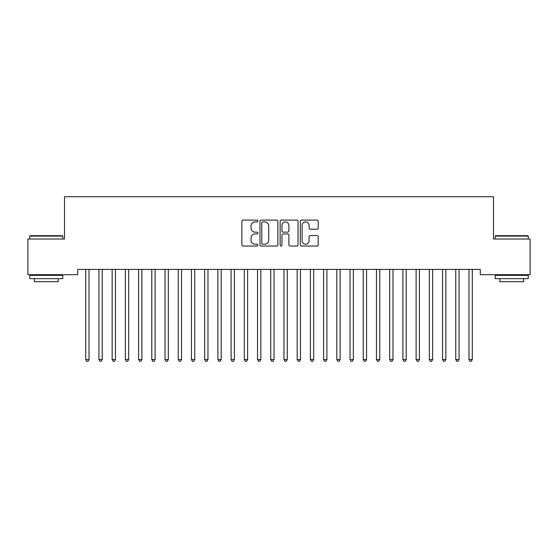 <?xml version="1.0" encoding="UTF-8"?>
<svg xmlns="http://www.w3.org/2000/svg" width="558" height="558" viewBox="0 0 558 558"><rect width="100%" height="100%" fill="white"/><g stroke="black" fill="none" stroke-linecap="round" stroke-linejoin="round"><path stroke-width="0.84" d="M257.859 220.996A0.907 0.907 0 0 0 256.945 220.089L243.162 220.089A1.297 1.297 0 0 0 241.865 221.386L241.865 244.739A1.297 1.297 0 0 0 243.162 246.036L256.945 246.036A0.907 0.907 0 0 0 257.859 245.129A0.907 0.907 0 0 0 256.945 244.216L255.166 244.216A4.15 4.15 0 0 1 251.009 240.066L251.009 238.12A4.15 4.15 0 0 1 255.166 233.969L256.945 233.969A0.907 0.907 0 0 0 257.859 233.063A0.907 0.907 0 0 0 256.945 232.156L255.166 232.156A4.15 4.15 0 0 1 251.009 228.006L251.009 226.06A4.15 4.15 0 0 1 255.166 221.903L256.945 221.903A0.907 0.907 0 0 0 257.859 220.996M316.909 229.233A1.297 1.297 0 0 0 318.206 227.936L318.206 221.386A1.297 1.297 0 0 0 316.909 220.089L301.606 220.089A1.297 1.297 0 0 0 300.309 221.386L300.309 244.739A1.297 1.297 0 0 0 301.606 246.036L316.909 246.036A1.297 1.297 0 0 0 318.206 244.739L318.206 236.822A1.297 1.297 0 0 0 316.909 235.525L310.36 235.525A1.297 1.297 0 0 0 309.062 236.822L309.062 240.749A3.467 3.467 0 0 1 305.596 244.216A3.467 3.467 0 0 1 302.122 240.749L302.122 225.376A3.467 3.467 0 0 1 305.596 221.903A3.467 3.467 0 0 1 309.062 225.376L309.062 227.936A1.297 1.297 0 0 0 310.36 229.233L316.909 229.233M480.278 269.402L77.722 269.402L77.722 274.689L27.9 274.689L27.9 239.012L64.505 239.012L64.505 196.716L493.495 196.716L493.495 239.012L530.1 239.012L530.1 274.689L480.278 274.689L480.278 269.402M277.863 221.386A1.297 1.297 0 0 0 276.566 220.089L261.263 220.089A1.297 1.297 0 0 0 259.965 221.386L259.965 244.739A1.297 1.297 0 0 0 261.263 246.036L276.566 246.036A1.297 1.297 0 0 0 277.863 244.739L277.863 221.386M281.434 220.089L296.737 220.089A1.297 1.297 0 0 1 298.035 221.386L298.035 244.739A1.297 1.297 0 0 1 296.737 246.036L290.188 246.036A1.297 1.297 0 0 1 288.891 244.739L288.891 235.267A1.297 1.297 0 0 0 287.593 233.969L283.248 233.969A1.297 1.297 0 0 0 281.95 235.267L281.95 245.129A0.907 0.907 0 0 1 281.044 246.036A0.907 0.907 0 0 1 280.137 245.129L280.137 221.386A1.297 1.297 0 0 1 281.434 220.089M262.685 221.903A0.907 0.907 0 0 0 261.779 222.816L261.779 243.309A0.907 0.907 0 0 0 262.685 244.216L264.569 244.216A4.15 4.15 0 0 0 268.719 240.066L268.719 226.06A4.15 4.15 0 0 0 264.569 221.903L262.685 221.903M288.891 225.439A3.467 3.467 0 0 0 285.424 221.972A3.467 3.467 0 0 0 281.95 225.439L281.95 230.859A1.297 1.297 0 0 0 283.248 232.156L287.593 232.156A1.297 1.297 0 0 0 288.891 230.859L288.891 225.439M89.022 270.093A1.318 1.318 -179.5 0 1 89.12 269.598A1.318 1.318 179.5 0 0 89.022 270.093L89.022 359.561L85.716 359.561L85.716 270.093A1.318 1.318 179.5 0 0 85.625 269.598A1.318 1.318 -179.5 0 1 85.716 270.093M89.022 359.561L88.031 361.284L86.713 361.284L85.716 359.561M98.843 269.598A1.318 1.318 -179.5 0 1 98.933 270.093A1.318 1.318 179.5 0 0 98.843 269.598L98.759 269.402M112.053 269.598A1.318 1.318 -179.5 0 1 112.151 270.093A1.318 1.318 179.5 0 0 112.053 269.598L111.977 269.402M102.414 269.402L102.337 269.598A1.318 1.318 179.5 0 0 102.24 270.093L102.24 359.561L98.933 359.561L98.933 270.093M102.24 359.561L101.249 361.284L99.924 361.284L98.933 359.561M115.632 269.402L115.548 269.598A1.318 1.318 179.5 0 0 115.457 270.093L115.457 359.561L112.151 359.561L112.151 270.093M115.457 359.561L114.467 361.284L113.141 361.284L112.151 359.561M29.748 236.104L30.146 235.706L62.391 235.706L62.789 236.104L29.748 236.104L29.748 239.012M62.789 278.658L29.748 278.658L29.748 275.352L62.789 275.352L62.789 278.658M58.165 278.658L58.165 281.699L34.373 281.699L34.373 278.658M495.211 236.104L495.609 235.706L527.854 235.706L528.252 236.104L495.211 236.104L495.211 239.012M528.252 278.658L495.211 278.658L495.211 275.352L528.252 275.352L528.252 278.658M523.627 278.658L523.627 281.699L499.835 281.699L499.835 278.658M125.271 269.598A1.318 1.318 -179.5 0 1 125.369 270.093A1.318 1.318 179.5 0 0 125.271 269.598L125.194 269.402M138.489 269.598A1.318 1.318 -179.5 0 1 138.579 270.093A1.318 1.318 179.5 0 0 138.489 269.598L138.412 269.402M128.842 269.402L128.765 269.598A1.318 1.318 179.5 0 0 128.668 270.093L128.668 359.561L125.369 359.561L125.369 270.093M128.668 359.561L127.677 361.284L126.359 361.284L125.369 359.561M142.06 269.402L141.983 269.598A1.318 1.318 179.5 0 0 141.885 270.093L141.885 359.561L138.579 359.561L138.579 270.093M141.885 359.561L140.895 361.284L139.577 361.284L138.579 359.561M151.699 269.598A1.318 1.318 -179.5 0 1 151.797 270.093A1.318 1.318 179.5 0 0 151.699 269.598L151.623 269.402M155.277 269.402L155.201 269.598A1.318 1.318 179.5 0 0 155.103 270.093L155.103 359.561L151.797 359.561L151.797 270.093M155.103 359.561L154.113 361.284L152.787 361.284L151.797 359.561M164.917 269.598A1.318 1.318 -179.5 0 1 165.015 270.093A1.318 1.318 179.5 0 0 164.917 269.598L164.84 269.402M168.488 269.402L168.411 269.598A1.318 1.318 179.5 0 0 168.321 270.093L168.321 359.561L165.015 359.561L165.015 270.093M168.321 359.561L167.323 361.284L166.005 361.284L165.015 359.561M178.135 269.598A1.318 1.318 -179.5 0 1 178.232 270.093A1.318 1.318 179.5 0 0 178.135 269.598L178.058 269.402M191.352 269.598A1.318 1.318 -179.5 0 1 191.443 270.093A1.318 1.318 179.5 0 0 191.352 269.598L191.268 269.402M204.563 269.598A1.318 1.318 -179.5 0 1 204.66 270.093A1.318 1.318 179.5 0 0 204.563 269.598L204.486 269.402M217.78 269.598A1.318 1.318 -179.5 0 1 217.878 270.093A1.318 1.318 179.5 0 0 217.78 269.598L217.704 269.402M230.998 269.598A1.318 1.318 -179.5 0 1 231.096 270.093A1.318 1.318 179.5 0 0 230.998 269.598L230.921 269.402M244.216 269.598A1.318 1.318 -179.5 0 1 244.306 270.093A1.318 1.318 179.5 0 0 244.216 269.598L244.132 269.402M257.426 269.598A1.318 1.318 -179.5 0 1 257.524 270.093A1.318 1.318 179.5 0 0 257.426 269.598L257.35 269.402M270.644 269.598A1.318 1.318 -179.5 0 1 270.742 270.093A1.318 1.318 179.5 0 0 270.644 269.598L270.567 269.402M283.862 269.598A1.318 1.318 -179.5 0 1 283.959 270.093A1.318 1.318 179.5 0 0 283.862 269.598L283.785 269.402M181.706 269.402L181.629 269.598A1.318 1.318 179.5 0 0 181.531 270.093L181.531 359.561L178.232 359.561L178.232 270.093M181.531 359.561L180.541 361.284L179.223 361.284L178.232 359.561M194.923 269.402L194.847 269.598A1.318 1.318 179.5 0 0 194.749 270.093L194.749 359.561L191.443 359.561L191.443 270.093M194.749 359.561L193.759 361.284L192.433 361.284L191.443 359.561M208.141 269.402L208.057 269.598A1.318 1.318 179.5 0 0 207.967 270.093L207.967 359.561L204.66 359.561L204.66 270.093M207.967 359.561L206.976 361.284L205.651 361.284L204.66 359.561M221.352 269.402L221.275 269.598A1.318 1.318 179.5 0 0 221.184 270.093L221.184 359.561L217.878 359.561L217.878 270.093M221.184 359.561L220.187 361.284L218.869 361.284L217.878 359.561M234.569 269.402L234.493 269.598A1.318 1.318 179.5 0 0 234.395 270.093L234.395 359.561L231.096 359.561L231.096 270.093M234.395 359.561L233.404 361.284L232.086 361.284L231.096 359.561M247.787 269.402L247.71 269.598A1.318 1.318 179.5 0 0 247.613 270.093L247.613 359.561L244.306 359.561L244.306 270.093M247.613 359.561L246.622 361.284L245.297 361.284L244.306 359.561M261.005 269.402L260.921 269.598A1.318 1.318 179.5 0 0 260.83 270.093L260.83 359.561L257.524 359.561L257.524 270.093M260.83 359.561L259.84 361.284L258.514 361.284L257.524 359.561M274.215 269.402L274.138 269.598A1.318 1.318 179.5 0 0 274.041 270.093L274.041 359.561L270.742 359.561L270.742 270.093M274.041 359.561L273.05 361.284L271.732 361.284L270.742 359.561M287.433 269.402L287.356 269.598A1.318 1.318 179.5 0 0 287.258 270.093L287.258 359.561L283.959 359.561L283.959 270.093M287.258 359.561L286.268 361.284L284.95 361.284L283.959 359.561M297.079 269.598A1.318 1.318 -179.5 0 1 297.17 270.093A1.318 1.318 179.5 0 0 297.079 269.598L296.995 269.402M300.65 269.402L300.574 269.598A1.318 1.318 179.5 0 0 300.476 270.093L300.476 359.561L297.17 359.561L297.17 270.093M300.476 359.561L299.486 361.284L298.16 361.284L297.17 359.561M310.29 269.598A1.318 1.318 -179.5 0 1 310.387 270.093A1.318 1.318 179.5 0 0 310.29 269.598L310.213 269.402M313.868 269.402L313.784 269.598A1.318 1.318 179.5 0 0 313.694 270.093L313.694 359.561L310.387 359.561L310.387 270.093M313.694 359.561L312.703 361.284L311.378 361.284L310.387 359.561M323.507 269.598A1.318 1.318 -179.5 0 1 323.605 270.093A1.318 1.318 179.5 0 0 323.507 269.598L323.431 269.402M327.079 269.402L327.002 269.598A1.318 1.318 179.5 0 0 326.904 270.093L326.904 359.561L323.605 359.561L323.605 270.093M326.904 359.561L325.914 361.284L324.596 361.284L323.605 359.561M336.725 269.598A1.318 1.318 -179.5 0 1 336.816 270.093A1.318 1.318 179.5 0 0 336.725 269.598L336.648 269.402M340.296 269.402L340.22 269.598A1.318 1.318 179.5 0 0 340.122 270.093L340.122 359.561L336.816 359.561L336.816 270.093M340.122 359.561L339.131 361.284L337.813 361.284L336.816 359.561M349.943 269.598A1.318 1.318 -179.5 0 1 350.033 270.093A1.318 1.318 179.5 0 0 349.943 269.598L349.859 269.402M353.514 269.402L353.437 269.598A1.318 1.318 179.5 0 0 353.34 270.093L353.34 359.561L350.033 359.561L350.033 270.093M353.34 359.561L352.349 361.284L351.024 361.284L350.033 359.561M363.153 269.598A1.318 1.318 -179.5 0 1 363.251 270.093A1.318 1.318 179.5 0 0 363.153 269.598L363.077 269.402M366.732 269.402L366.648 269.598A1.318 1.318 179.5 0 0 366.557 270.093L366.557 359.561L363.251 359.561L363.251 270.093M366.557 359.561L365.567 361.284L364.241 361.284L363.251 359.561M376.371 269.598A1.318 1.318 -179.5 0 1 376.469 270.093A1.318 1.318 179.5 0 0 376.371 269.598L376.294 269.402M379.942 269.402L379.865 269.598A1.318 1.318 179.5 0 0 379.768 270.093L379.768 359.561L376.469 359.561L376.469 270.093M379.768 359.561L378.777 361.284L377.459 361.284L376.469 359.561M389.589 269.598A1.318 1.318 -179.5 0 1 389.679 270.093A1.318 1.318 179.5 0 0 389.589 269.598L389.512 269.402M393.16 269.402L393.083 269.598A1.318 1.318 179.5 0 0 392.985 270.093L392.985 359.561L389.679 359.561L389.679 270.093M392.985 359.561L391.995 361.284L390.677 361.284L389.679 359.561M402.799 269.598A1.318 1.318 -179.5 0 1 402.897 270.093A1.318 1.318 179.5 0 0 402.799 269.598L402.723 269.402M406.377 269.402L406.301 269.598A1.318 1.318 179.5 0 0 406.203 270.093L406.203 359.561L402.897 359.561L402.897 270.093M406.203 359.561L405.213 361.284L403.887 361.284L402.897 359.561M416.017 269.598A1.318 1.318 -179.5 0 1 416.115 270.093A1.318 1.318 179.5 0 0 416.017 269.598L415.94 269.402M419.588 269.402L419.511 269.598A1.318 1.318 179.5 0 0 419.421 270.093L419.421 359.561L416.115 359.561L416.115 270.093M419.421 359.561L418.423 361.284L417.105 361.284L416.115 359.561M429.235 269.598A1.318 1.318 -179.5 0 1 429.332 270.093A1.318 1.318 179.5 0 0 429.235 269.598L429.158 269.402M432.806 269.402L432.729 269.598A1.318 1.318 179.5 0 0 432.631 270.093L432.631 359.561L429.332 359.561L429.332 270.093M432.631 359.561L431.641 361.284L430.323 361.284L429.332 359.561M442.452 269.598A1.318 1.318 -179.5 0 1 442.543 270.093A1.318 1.318 179.5 0 0 442.452 269.598L442.368 269.402M446.023 269.402L445.947 269.598A1.318 1.318 179.5 0 0 445.849 270.093L445.849 359.561L442.543 359.561L442.543 270.093M445.849 359.561L444.859 361.284L443.533 361.284L442.543 359.561M455.663 269.598A1.318 1.318 -179.5 0 1 455.76 270.093A1.318 1.318 179.5 0 0 455.663 269.598L455.586 269.402M459.241 269.402L459.157 269.598A1.318 1.318 179.5 0 0 459.067 270.093L459.067 359.561L455.76 359.561L455.76 270.093M459.067 359.561L458.076 361.284L456.751 361.284L455.76 359.561M468.88 269.598A1.318 1.318 -179.5 0 1 468.978 270.093A1.318 1.318 179.5 0 0 468.88 269.598L468.804 269.402M472.452 269.402L472.375 269.598A1.318 1.318 179.5 0 0 472.284 270.093L472.284 359.561L468.978 359.561L468.978 270.093M472.284 359.561L471.287 361.284L469.969 361.284L468.978 359.561M62.789 239.012L62.789 236.104M55.256 275.352L55.256 274.689M37.281 275.352L37.281 274.689M528.252 239.012L528.252 236.104M520.719 275.352L520.719 274.689M502.744 275.352L502.744 274.689"/></g></svg>

